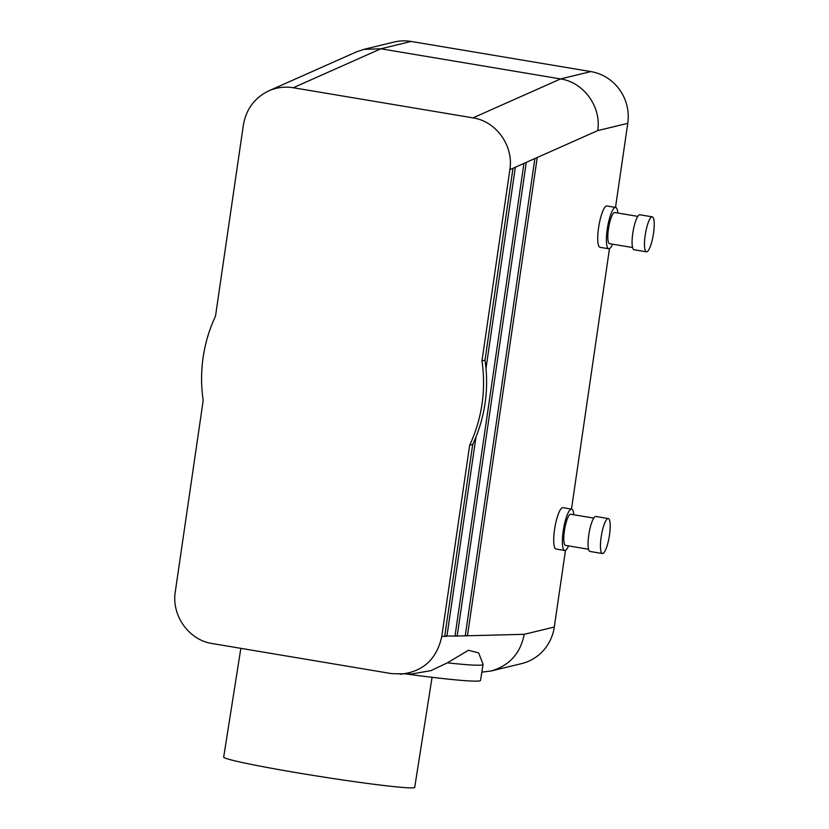 <?xml version="1.0" encoding="UTF-8"?>
<svg xmlns="http://www.w3.org/2000/svg" width="829" height="829" viewBox="0 0 829 829"><rect width="100%" height="100%" fill="white"/><g stroke="black" fill="none" stroke-linecap="round" stroke-linejoin="round"><path stroke-width="1.24" d="M465.318 635.408L467.463 635.77L465.256 635.822L534.881 158.546L597.73 130.599C601.533 106.951 583.813 82.32 560.559 78.931L472.976 117.873L293.259 87.729C284.824 86.382 276.71 87.408 268.897 90.807C254.71 97.677 246.203 109.065 243.384 124.982L215.488 316.222A145.054 140.743 -103.6 0 0 203.188 400.49L175.292 591.73C171.334 615.45 188.919 640.143 212.172 643.532L391.899 673.676L411.826 673.946L430.904 670.651L447.37 662.837L468.478 650.268L478.675 652.91L483.038 664.247A145.054 6.135 9 0 1 483.058 664.402A145.054 6.135 9 0 1 447.37 662.837M537.233 157.51L467.463 635.77L524.239 634.309C520.436 653.387 509.42 665.604 491.214 670.962L481.836 672.153M465.256 635.822L454.986 636.092L523.938 163.417L526.28 162.37L457.183 636.03L455.038 635.677M476.001 436.893L446.904 636.299L444.707 636.351L472.706 444.458L469.67 445.183A145.054 140.743 76.4 0 0 481.96 360.916L484.996 360.19A145.054 140.743 76.4 0 1 472.706 444.458M400.075 674.246C422.852 671.967 436.748 659.356 441.774 636.423L469.67 445.183M406.811 674.081A145.054 6.135 9 0 0 480.551 680.298L483.058 664.402M491.214 670.962L521.514 663.635A45.129 43.792 -103.6 0 0 554.29 627.045L565.482 550.332M484.996 360.19L512.985 168.287L515.337 167.24L485.981 368.459M607.875 518.581A17.73 3.958 99.5 0 0 601.284 536.228A17.73 3.958 99.5 0 0 602.393 553.534A17.73 3.958 99.5 0 0 609.232 536.705A17.73 3.958 99.5 0 0 608.258 518.56A17.73 3.958 99.5 0 0 607.875 518.581M411.153 41.45L380.843 48.787L560.559 78.931L590.88 71.595L411.153 41.45A45.129 43.792 -103.6 0 0 394.065 42.051L363.765 49.377L380.843 48.787L293.259 87.729M590.88 71.595A45.129 43.792 76.4 0 1 627.771 123.334L615.501 207.416M609.491 248.607L571.492 509.13M240.845 648.34L223.675 757.146A96.703 4.093 9 0 0 297.207 772.783A96.703 4.093 9 0 0 414.718 787.291L432.075 677.283M444.769 635.936L454.986 636.092M573.792 514.747A20.953 4.684 99.5 0 0 571.616 509.151L562.932 507.69A20.953 4.684 99.5 0 0 562.476 507.711A20.953 4.684 99.5 0 0 554.694 528.57A20.953 4.684 99.5 0 0 556 549.026L564.684 550.477A20.953 4.684 99.5 0 0 568.57 545.896M571.616 509.151A20.953 4.684 99.5 0 0 571.16 509.172A20.953 4.684 99.5 0 0 563.368 530.021A20.953 4.684 99.5 0 0 564.684 550.477M593.771 518.094L570.756 514.239A15.792 3.534 99.5 0 0 570.414 514.249A15.792 3.534 99.5 0 0 564.539 529.969A15.792 3.534 99.5 0 0 565.533 545.389L588.549 549.254M608.258 518.56L595.864 516.488A17.73 3.958 99.5 0 0 595.481 516.498A17.73 3.958 99.5 0 0 588.891 534.145A17.73 3.958 99.5 0 0 589.999 551.451L602.393 553.534M612.579 244.182A20.953 4.684 -80.5 0 1 609.149 248.741A20.953 4.684 -80.5 0 1 608.693 248.762L600.02 247.301A20.953 4.684 -80.5 0 1 598.87 225.861A20.953 4.684 -80.5 0 1 606.952 205.975L615.626 207.437A20.953 4.684 -80.5 0 1 617.812 213.032M608.693 248.762A20.953 4.684 -80.5 0 1 607.543 227.322A20.953 4.684 -80.5 0 1 615.626 207.437M632.558 247.529L609.553 243.674A15.792 3.534 -80.5 0 1 608.683 227.509A15.792 3.534 -80.5 0 1 614.776 212.514L637.791 216.379M646.413 251.819L634.019 249.736A17.73 3.958 -80.5 0 1 633.045 231.602A17.73 3.958 -80.5 0 1 639.884 214.773L652.278 216.846A17.73 3.958 -80.5 0 1 653.387 234.151A17.73 3.958 -80.5 0 1 646.796 251.798A17.73 3.958 -80.5 0 1 646.413 251.819A17.73 3.958 -80.5 0 1 645.439 233.674A17.73 3.958 -80.5 0 1 652.278 216.846M472.976 117.873C496.239 121.272 513.825 145.956 509.866 169.676L481.96 360.916M268.897 90.807L356.522 51.844L363.765 49.377M444.707 636.351L441.774 636.423M524.239 634.309L554.29 627.045M523.938 163.417L515.337 167.24M512.985 168.287L509.866 169.676M534.881 158.546L526.28 162.37M597.73 130.599L627.771 123.334"/></g></svg>
